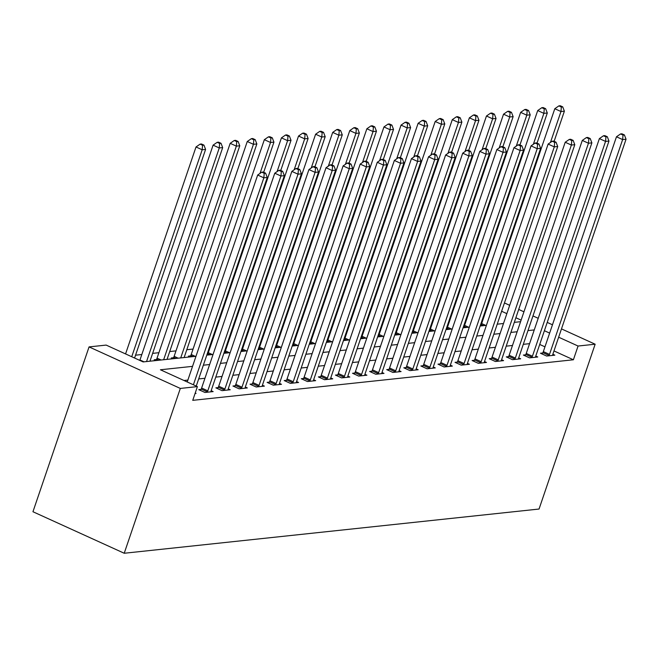 <?xml version="1.0" encoding="UTF-8"?>
<svg xmlns="http://www.w3.org/2000/svg" width="659" height="659" viewBox="0 0 659 659"><rect width="100%" height="100%" fill="white"/><g stroke="black" fill="none" stroke-linecap="round" stroke-linejoin="round"><path stroke-width="0.99" d="M487.479 304.442L488.195 304.359M195.97 356.288L143.143 361.923L106.148 345.085L89.064 346.906L32.95 511.738L124.222 553.255L539.046 509.036L595.151 344.212L578.067 346.033L558.651 337.202M466.44 319.92L465.724 319.994M449.356 321.74L448.639 321.814M432.271 323.561L431.546 323.635M415.186 325.381L414.462 325.455M398.102 327.202L397.377 327.284M381.009 329.022L380.292 329.105M363.925 330.843L363.208 330.925M346.84 332.663L346.123 332.746M329.755 334.492L329.039 334.566M312.671 336.312L311.954 336.387M295.586 338.133L294.87 338.207M278.502 339.953L277.785 340.028M261.417 341.774L260.7 341.848M244.332 343.594L243.616 343.668M227.248 345.415L226.531 345.489M210.163 347.235L209.447 347.309M193.079 349.056L186.802 349.723M175.994 350.876L169.717 351.552M158.91 352.697L152.633 353.372M141.825 354.517L135.548 355.193M483.294 318.775L482.693 318.503M167.048 359.369L239.769 145.771L236.35 146.133L230.18 143.333L157.048 358.15A2.974 1.219 -65.5 0 1 156.603 359.188L155.886 360.547L154.19 359.781L156.414 359.542M184.133 357.549L256.853 143.95L253.435 144.313L247.265 141.504L174.133 356.33A2.974 1.219 -65.5 0 1 173.688 357.367L172.971 358.727L171.274 357.961L173.498 357.722M190.072 356.914L188.359 356.14L190.583 355.901M207.667 354.081L207.124 354.138M297.843 168.646L308.107 138.489L304.689 138.851L298.527 136.042L225.394 350.868A2.974 1.219 -65.5 0 1 224.941 351.906L223.928 353.133M224.752 352.26L224.208 352.318M314.928 166.818L325.192 136.668L321.773 137.031L315.612 134.222L242.479 349.048A2.974 1.219 -65.5 0 1 242.026 350.086L241.013 351.313M241.837 350.44L241.293 350.497M332.012 164.997L342.276 134.84L338.858 135.21L332.696 132.401L259.564 347.227A2.974 1.219 -65.5 0 1 259.111 348.265L258.097 349.492M258.929 348.619L258.377 348.677M276.014 346.799L275.462 346.856M293.098 344.978L292.547 345.036M383.266 159.536L393.53 129.378L390.112 129.741L383.95 126.94L310.817 341.766A2.974 1.219 -65.5 0 1 310.373 342.795L309.351 344.031M310.183 343.158L309.631 343.215M400.351 157.715L410.615 127.558L407.204 127.92L401.034 125.119L327.902 339.945A2.974 1.219 -65.5 0 1 327.457 340.975L326.436 342.202M327.268 341.337L326.716 341.395M417.435 155.895L427.699 125.737L424.289 126.1L418.119 123.299L344.986 338.125A2.974 1.219 -65.5 0 1 344.542 339.154L343.52 340.382M344.352 339.509L343.8 339.574M361.437 337.688L360.885 337.746M378.521 335.868L377.969 335.925M395.606 334.047L395.054 334.105M485.774 148.613L496.046 118.455L492.627 118.818L486.457 116.009L413.325 330.834A2.974 1.219 -65.5 0 1 412.88 331.872L411.867 333.1M412.691 332.227L412.139 332.284M429.775 330.406L429.223 330.464M446.86 328.586L446.308 328.643M463.944 326.765L463.392 326.823M481.029 324.945L480.477 325.002M192.552 366.355L160.417 369.773L197.412 386.611L192.741 400.342L573.396 359.773L553.98 350.934M544.96 346.832L539.721 344.451M529.572 343.66L523.295 344.336M512.488 345.481L506.211 346.156M495.403 347.301L489.126 347.977M478.319 349.13L472.042 349.797M461.234 350.95L454.957 351.618M444.15 352.771L437.873 353.438M427.065 354.591L420.788 355.259M409.98 356.412L403.703 357.079M392.896 358.232L386.619 358.9M375.811 360.053L369.534 360.72M358.727 361.873L352.441 362.541M341.642 363.694L335.357 364.361M324.549 365.514L318.272 366.19M307.465 367.335L301.188 368.01M290.38 369.155L284.103 369.831M273.296 370.984L267.019 371.651M256.211 372.805L249.934 373.472M239.126 374.625L232.849 375.292M222.042 376.446L215.765 377.113M204.957 378.266L198.68 378.933M187.873 380.086L183.985 380.498M195.064 393.514L196.053 393.415L195.229 393.036M200.995 389.42L198.771 389.658L204.941 392.467L213.145 391.594L211.152 390.688M218.08 387.599L215.855 387.838L222.025 390.647L230.23 389.766L228.236 388.859M235.164 385.779L232.94 386.017L239.11 388.826L247.314 387.945L245.321 387.039M252.249 383.958L250.033 384.197L256.194 386.998L264.399 386.125L262.406 385.218M269.333 382.138L267.117 382.377L273.279 385.177L281.484 384.304L279.49 383.398M286.426 380.317L284.202 380.556L290.364 383.357L298.568 382.484L296.575 381.577M303.511 378.497L301.287 378.736L307.448 381.536L315.653 380.663L313.659 379.757M320.595 376.676L318.371 376.915L324.533 379.716L332.737 378.843L330.744 377.937M337.68 374.856L335.456 375.086L341.617 377.895L349.822 377.022L347.828 376.116M354.764 373.035L352.54 373.266L358.702 376.075L366.906 375.202L364.913 374.296M371.849 371.215L369.625 371.445L375.795 374.254L383.991 373.381L381.998 372.475M388.934 369.386L386.709 369.625L392.879 372.434L401.076 371.561L399.082 370.655M406.018 367.565L403.794 367.804L409.964 370.613L418.16 369.74L416.167 368.834M423.103 365.745L420.879 365.984L427.048 368.793L435.245 367.911L433.251 367.005M440.187 363.925L437.963 364.163L444.133 366.972L452.329 366.091L450.336 365.185M457.272 362.104L455.048 362.343L461.218 365.144L469.414 364.27L467.42 363.364M474.356 360.284L472.132 360.522L478.302 363.323L486.499 362.45L484.513 361.544M491.441 358.463L489.217 358.702L495.387 361.503L503.583 360.63L501.598 359.723M508.526 356.643L506.301 356.881L512.471 359.682L520.676 358.809L518.682 357.903M525.61 354.822L523.386 355.061L529.556 357.862L537.76 356.989L535.767 356.082M542.695 353.002L540.471 353.232L546.64 356.041L554.845 355.168L552.852 354.262M573.396 359.773L578.067 346.033M197.412 386.611L180.327 388.431L124.222 553.255M595.151 344.212L561.484 328.89M552.464 324.788L547.225 322.408M538.205 318.305L532.966 315.925M523.946 311.814L518.707 309.433M509.695 305.331L504.456 302.951M521.121 320.126L515.882 317.745M506.862 313.643L501.623 311.254M487.965 305.043L487.372 304.771M206.778 355.135L213.063 354.468M223.862 353.315L230.148 352.647M240.955 351.494L247.232 350.827M258.04 349.674L264.317 349.006M275.124 347.853L281.401 347.186M292.209 346.033L298.486 345.365M309.293 344.212L315.57 343.545M326.378 342.392L332.655 341.716M343.463 340.571L349.74 339.896M360.547 338.751L366.824 338.075M377.632 336.922L383.909 336.255M394.716 335.101L400.993 334.434M411.801 333.281L418.078 332.614M428.885 331.461L435.162 330.793M445.97 329.64L452.247 328.973M463.055 327.82L469.332 327.152M480.139 325.999L486.416 325.332M497.224 324.179L503.501 323.511M514.308 322.358L520.594 321.691M89.064 346.906L180.327 388.431M534.251 329.928L527.974 330.596M517.167 331.749L510.89 332.416M500.082 333.569L493.805 334.237M482.998 335.39L476.712 336.057M465.913 337.21L459.628 337.878M448.828 339.031L442.543 339.706M431.736 340.851L425.459 341.527M414.651 342.672L408.374 343.347M397.566 344.5L391.289 345.168M380.482 346.321L374.205 346.988M363.397 348.141L357.12 348.809M346.313 349.962L340.036 350.629M329.228 351.782L322.951 352.45M312.144 353.603L305.867 354.27M295.059 355.423L288.782 356.091M277.974 357.244L271.697 357.911M260.89 359.064L254.613 359.732M243.805 360.885L237.528 361.552M226.721 362.705L220.444 363.381M209.636 364.526L203.359 365.201M549.639 333.1L544.4 330.711M193.4 384.782L263.847 177.831L267.266 177.469L196.25 386.075M187.23 381.973L257.677 175.03L263.847 177.831L264.234 173.309L265.602 173.169L263.139 172.04L261.771 172.188L264.234 173.309M261.771 172.188L257.677 175.03M267.266 177.469L265.602 173.169M134.584 358.026L205.6 149.412L202.181 149.774L196.011 146.973L125.564 353.916M202.568 145.252L203.936 145.112L201.473 143.983L200.105 144.132L202.568 145.252L202.181 149.774L131.726 356.725M203.936 145.112L205.6 149.412M196.011 146.973L200.105 144.132M207.165 392.229L207.354 391.874A2.974 1.219 114.5 0 0 207.799 390.836L280.932 176.011L284.35 175.648L211.218 390.474A2.974 1.219 114.5 0 0 210.971 391.487L210.921 391.825M200.468 390.425L201.184 389.065A2.974 1.219 114.5 0 0 201.629 388.027L274.762 173.21L280.932 176.011L281.327 171.488L282.686 171.34L280.223 170.22L278.856 170.368L281.327 171.488M278.856 170.368L274.762 173.21M284.35 175.648L282.686 171.34M224.249 390.408L224.439 390.054A2.974 1.219 114.5 0 0 224.884 389.016L298.016 174.19L301.435 173.828L228.302 388.653A2.974 1.219 114.5 0 0 228.055 389.667L228.006 390.004M217.552 388.604L218.269 387.245A2.974 1.219 114.5 0 0 218.722 386.207L291.855 171.381L298.016 174.19L298.412 169.668L299.779 169.52L297.308 168.399L295.94 168.547L298.412 169.668M295.94 168.547L291.855 171.381M301.435 173.828L299.779 169.52M241.334 388.588L241.523 388.233A2.974 1.219 114.5 0 0 241.968 387.195L315.101 172.37L318.519 172.007L245.387 386.833A2.974 1.219 114.5 0 0 245.14 387.846L245.09 388.184M234.637 386.784L235.354 385.424A2.974 1.219 114.5 0 0 235.807 384.386L308.939 169.561L315.101 172.37L315.496 167.847L316.864 167.699L314.392 166.579L313.025 166.727L315.496 167.847M313.025 166.727L308.939 169.561M318.519 172.007L316.864 167.699M149.964 361.19L222.684 147.591L219.266 147.954L213.096 145.153L139.963 359.971A2.974 1.219 -65.5 0 1 139.807 360.399M219.653 143.431L221.02 143.291L218.557 142.163L217.19 142.311L219.653 143.431L219.266 147.954L146.545 361.56M221.02 143.291L222.684 147.591M213.096 145.153L217.19 142.311M236.738 141.611L238.105 141.463L235.642 140.342L234.274 140.491L236.738 141.611L236.35 146.133L163.638 359.74M238.105 141.463L239.769 145.771M230.18 143.333L234.274 140.491M253.822 139.79L255.19 139.642L252.727 138.522L251.359 138.67L253.822 139.79L253.435 144.313L180.723 357.911M255.19 139.642L256.853 143.95M247.265 141.504L251.359 138.67M258.419 386.767L258.608 386.413A2.974 1.219 114.5 0 0 259.053 385.375L332.185 170.549L335.604 170.187L262.471 385.013A2.974 1.219 114.5 0 0 262.224 386.026L262.175 386.363M251.722 384.963L252.438 383.604A2.974 1.219 114.5 0 0 252.891 382.566L326.024 167.74L332.185 170.549L332.581 166.027L333.948 165.879L331.477 164.758L330.11 164.907L332.581 166.027M330.11 164.907L326.024 167.74M335.604 170.187L333.948 165.879M263.674 172.287L273.938 142.13L270.519 142.492L264.35 139.683L191.217 354.509A2.974 1.219 -65.5 0 1 190.772 355.547L190.056 356.906M270.915 137.97L272.274 137.822L269.811 136.701L268.444 136.85L270.915 137.97L270.519 142.492L259.992 173.424M272.274 137.822L273.938 142.13M264.35 139.683L268.444 136.85M275.503 384.947L275.693 384.584A2.974 1.219 114.5 0 0 276.137 383.554L349.27 168.729L352.689 168.366L279.556 383.184A2.974 1.219 114.5 0 0 279.309 384.205L279.259 384.543M268.806 383.143L269.523 381.783A2.974 1.219 114.5 0 0 269.976 380.745L343.108 165.92L349.27 168.729L349.665 164.206L351.033 164.058L348.562 162.938L347.194 163.086L349.665 164.206M347.194 163.086L343.108 165.92M352.689 168.366L351.033 164.058M292.588 383.118L292.777 382.764A2.974 1.219 114.5 0 0 293.222 381.734L366.355 166.908L369.773 166.546L296.641 381.363A2.974 1.219 114.5 0 0 296.393 382.385L296.344 382.722M285.891 381.322L286.607 379.963A2.974 1.219 114.5 0 0 287.06 378.925L360.193 164.099L366.355 166.908L366.75 162.386L368.117 162.238L365.646 161.117L364.279 161.266L366.75 162.386M364.279 161.266L360.193 164.099M369.773 166.546L368.117 162.238M309.672 381.297L309.862 380.943A2.974 1.219 114.5 0 0 310.307 379.905L383.439 165.088L386.858 164.717L313.725 379.543A2.974 1.219 114.5 0 0 313.478 380.556L313.429 380.902M302.975 379.502L303.692 378.142A2.974 1.219 114.5 0 0 304.145 377.105L377.277 162.279L383.439 165.088L383.835 160.565L385.202 160.417L382.731 159.297L381.363 159.437L383.835 160.565M381.363 159.437L377.277 162.279M386.858 164.717L385.202 160.417M326.757 379.477L326.946 379.123A2.974 1.219 114.5 0 0 327.399 378.085L400.524 163.267L403.942 162.897L330.81 377.722A2.974 1.219 114.5 0 0 330.563 378.736L330.513 379.082M320.06 377.681L320.785 376.322A2.974 1.219 114.5 0 0 321.23 375.284L394.362 160.458L400.524 163.267L400.919 158.745L402.287 158.597L399.815 157.476L398.448 157.616L400.919 158.745M398.448 157.616L394.362 160.458M403.942 162.897L402.287 158.597M343.841 377.656L344.031 377.302A2.974 1.219 114.5 0 0 344.484 376.264L417.617 161.439L421.027 161.076L347.894 375.902A2.974 1.219 114.5 0 0 347.647 376.915L347.598 377.261M337.144 375.861L337.869 374.501A2.974 1.219 114.5 0 0 338.314 373.464L411.447 158.638L417.617 161.439L418.004 156.916L419.371 156.776L416.9 155.656L415.541 155.796L418.004 156.916M415.541 155.796L411.447 158.638M421.027 161.076L419.371 156.776M280.759 170.467L291.023 140.309L287.604 140.672L281.442 137.863L208.31 352.689A2.974 1.219 -65.5 0 1 207.857 353.726L207.14 355.086M287.999 136.149L289.367 136.001L286.896 134.881L285.528 135.029L287.999 136.149L287.604 140.672L277.077 171.604M289.367 136.001L291.023 140.309M281.442 137.863L285.528 135.029M305.084 134.329L306.451 134.181L303.98 133.06L302.613 133.209L305.084 134.329L304.689 138.851L294.161 169.783M306.451 134.181L308.107 138.489M298.527 136.042L302.613 133.209M322.169 132.508L323.536 132.36L321.065 131.24L319.697 131.388L322.169 132.508L321.773 137.031L311.246 167.963M323.536 132.36L325.192 136.668M315.612 134.222L319.697 131.388M339.253 130.688L340.621 130.54L338.149 129.419L336.782 129.559L339.253 130.688L338.858 135.21L328.33 166.142M340.621 130.54L342.276 134.84M332.696 132.401L336.782 129.559M349.097 163.177L359.361 133.019L355.942 133.39L349.781 130.581L276.648 345.407A2.974 1.219 -65.5 0 1 276.195 346.445L275.478 347.804M356.338 128.867L357.705 128.719L355.234 127.599L353.867 127.739L356.338 128.867L355.942 133.39L345.415 164.322M357.705 128.719L359.361 133.019M349.781 130.581L353.867 127.739M360.926 375.836L361.116 375.482A2.974 1.219 114.5 0 0 361.569 374.444L434.701 159.618L438.111 159.256L364.979 374.081A2.974 1.219 114.5 0 0 364.732 375.095L364.682 375.441M354.229 374.04L354.954 372.673A2.974 1.219 114.5 0 0 355.399 371.643L428.531 156.817L434.701 159.618L435.088 155.096L436.456 154.956L433.993 153.827L432.625 153.975L435.088 155.096M432.625 153.975L428.531 156.817M438.111 159.256L436.456 154.956M366.182 161.356L376.446 131.199L373.027 131.561L366.865 128.76L293.733 343.586A2.974 1.219 -65.5 0 1 293.28 344.624L292.563 345.983M373.422 127.047L374.79 126.899L372.319 125.778L370.951 125.918L373.422 127.047L373.027 131.561L362.499 162.501M374.79 126.899L376.446 131.199M366.865 128.76L370.951 125.918M378.011 374.015L378.2 373.661A2.974 1.219 114.5 0 0 378.653 372.623L451.786 157.798L455.196 157.435L382.063 372.261A2.974 1.219 114.5 0 0 381.816 373.274L381.767 373.62M371.314 372.22L372.038 370.852A2.974 1.219 114.5 0 0 372.483 369.823L445.616 154.997L451.786 157.798L452.173 153.275L453.54 153.135L451.077 152.007L449.71 152.155L452.173 153.275M449.71 152.155L445.616 154.997M455.196 157.435L453.54 153.135M390.507 125.218L391.874 125.078L389.403 123.958L388.036 124.098L390.507 125.218L390.112 129.741L379.584 160.681M391.874 125.078L393.53 129.378M383.95 126.94L388.036 124.098M395.103 372.195L395.285 371.841A2.974 1.219 114.5 0 0 395.738 370.803L468.87 155.977L472.289 155.615L399.156 370.44A2.974 1.219 114.5 0 0 398.901 371.454L398.852 371.791M388.398 370.399L389.123 369.032A2.974 1.219 114.5 0 0 389.568 367.994L462.7 153.176L468.87 155.977L469.257 151.455L470.625 151.315L468.162 150.186L466.794 150.334L469.257 151.455M466.794 150.334L462.7 153.176M472.289 155.615L470.625 151.315M407.591 123.398L408.959 123.258L406.488 122.129L405.128 122.277L407.591 123.398L407.204 127.92L396.669 158.852M408.959 123.258L410.615 127.558M401.034 125.119L405.128 122.277M412.188 370.374L412.369 370.02A2.974 1.219 114.5 0 0 412.822 368.982L485.955 154.157L489.373 153.794L416.241 368.62A2.974 1.219 114.5 0 0 415.986 369.633L415.936 369.971M405.483 368.57L406.208 367.211A2.974 1.219 114.5 0 0 406.652 366.173L479.785 151.356L485.955 154.157L486.342 149.634L487.709 149.486L485.246 148.366L483.879 148.514L486.342 149.634M483.879 148.514L479.785 151.356M489.373 153.794L487.709 149.486M424.676 121.577L426.044 121.437L423.58 120.309L422.213 120.457L424.676 121.577L424.289 126.1L413.753 157.031M426.044 121.437L427.699 125.737M418.119 123.299L422.213 120.457M429.273 368.554L429.454 368.2A2.974 1.219 114.5 0 0 429.907 367.162L503.039 152.336L506.458 151.974L433.325 366.799A2.974 1.219 114.5 0 0 433.07 367.813L433.021 368.15M422.567 366.75L423.292 365.391A2.974 1.219 114.5 0 0 423.737 364.353L496.87 149.527L503.039 152.336L503.427 147.814L504.794 147.665L502.331 146.545L500.964 146.693L503.427 147.814M500.964 146.693L496.87 149.527M506.458 151.974L504.794 147.665M434.52 154.074L444.784 123.917L441.373 124.279L435.204 121.478L362.071 336.296A2.974 1.219 -65.5 0 1 361.626 337.334L360.901 338.701M441.761 119.757L443.128 119.617L440.665 118.488L439.298 118.636L441.761 119.757L441.373 124.279L430.838 155.211M443.128 119.617L444.784 123.917M435.204 121.478L439.298 118.636M446.357 366.733L446.547 366.379A2.974 1.219 114.5 0 0 446.991 365.341L520.124 150.516L523.543 150.153L450.41 364.979A2.974 1.219 114.5 0 0 450.155 365.992L450.105 366.33M439.652 364.929L440.377 363.57A2.974 1.219 114.5 0 0 440.822 362.532L513.954 147.707L520.124 150.516L520.511 145.993L521.879 145.845L519.416 144.725L518.048 144.873L520.511 145.993M518.048 144.873L513.954 147.707M523.543 150.153L521.879 145.845M451.604 152.254L461.877 122.096L458.458 122.459L452.288 119.658L379.156 334.475A2.974 1.219 -65.5 0 1 378.711 335.513L377.986 336.873M458.845 117.936L460.213 117.788L457.75 116.668L456.382 116.816L458.845 117.936L458.458 122.459L447.922 153.39M460.213 117.788L461.877 122.096M452.288 119.658L456.382 116.816M463.442 364.913L463.631 364.559A2.974 1.219 114.5 0 0 464.076 363.521L537.209 148.695L540.627 148.333L467.495 363.158A2.974 1.219 114.5 0 0 467.239 364.172L467.19 364.509M456.736 363.109L457.461 361.75A2.974 1.219 114.5 0 0 457.906 360.712L531.039 145.886L537.209 148.695L537.596 144.173L538.963 144.024L536.5 142.904L535.133 143.052L537.596 144.173M535.133 143.052L531.039 145.886M540.627 148.333L538.963 144.024M480.526 363.093L480.716 362.73A2.974 1.219 114.5 0 0 481.161 361.7L554.293 146.875L557.712 146.512L484.579 361.33A2.974 1.219 114.5 0 0 484.324 362.351L484.283 362.689M473.829 361.289L474.546 359.929A2.974 1.219 114.5 0 0 474.991 358.891L548.123 144.066L554.293 146.875L554.68 142.352L556.048 142.204L553.585 141.084L552.217 141.232L554.68 142.352M552.217 141.232L548.123 144.066M557.712 146.512L556.048 142.204M497.611 361.272L497.8 360.91A2.974 1.219 114.5 0 0 498.245 359.88L571.378 145.054L574.796 144.692L501.664 359.509A2.974 1.219 114.5 0 0 501.408 360.531L501.367 360.868M490.914 359.468L491.63 358.109A2.974 1.219 114.5 0 0 492.075 357.071L565.208 142.245L571.378 145.054L571.765 140.532L573.132 140.383L570.669 139.263L569.302 139.411L571.765 140.532M569.302 139.411L565.208 142.245M574.796 144.692L573.132 140.383M514.695 359.443L514.885 359.089A2.974 1.219 114.5 0 0 515.33 358.059L588.462 143.234L591.881 142.863L518.748 357.689A2.974 1.219 114.5 0 0 518.501 358.71L518.452 359.048M507.998 357.648L508.715 356.288A2.974 1.219 114.5 0 0 509.16 355.25L582.292 140.425L588.462 143.234L588.858 138.711L590.217 138.563L587.754 137.443L586.386 137.583L588.858 138.711M586.386 137.583L582.292 140.425M591.881 142.863L590.217 138.563M531.78 357.623L531.97 357.269A2.974 1.219 114.5 0 0 532.414 356.231L605.547 141.413L608.965 141.042L535.833 355.868A2.974 1.219 114.5 0 0 535.586 356.881L535.536 357.227M525.083 355.827L525.8 354.468A2.974 1.219 114.5 0 0 526.253 353.43L599.385 138.604L605.547 141.413L605.942 136.891L607.31 136.743L604.838 135.622L603.471 135.762L605.942 136.891M603.471 135.762L599.385 138.604M608.965 141.042L607.31 136.743M548.865 355.802L549.054 355.448A2.974 1.219 114.5 0 0 549.499 354.41L622.631 139.584L626.05 139.222L552.917 354.048A2.974 1.219 114.5 0 0 552.67 355.061L552.621 355.407M542.168 354.007L542.884 352.647A2.974 1.219 114.5 0 0 543.337 351.609L616.47 136.784L622.631 139.584L623.027 135.07L624.394 134.922L621.923 133.802L620.556 133.942L623.027 135.07M620.556 133.942L616.47 136.784M626.05 139.222L624.394 134.922M468.689 150.433L478.961 120.276L475.543 120.638L469.373 117.829L396.24 332.655A2.974 1.219 -65.5 0 1 395.795 333.693L395.071 335.052M475.93 116.116L477.297 115.968L474.834 114.847L473.467 114.995L475.93 116.116L475.543 120.638L465.007 151.57M477.297 115.968L478.961 120.276M469.373 117.829L473.467 114.995M493.014 114.295L494.382 114.147L491.919 113.027L490.551 113.175L493.014 114.295L492.627 118.818L482.091 149.75M494.382 114.147L496.046 118.455M486.457 116.009L490.551 113.175M502.858 146.792L513.13 116.635L509.712 116.997L503.542 114.188L430.409 329.014A2.974 1.219 -65.5 0 1 429.965 330.052L429.24 331.411M510.099 112.475L511.466 112.327L509.003 111.206L507.636 111.355L510.099 112.475L509.712 116.997L499.184 147.929M511.466 112.327L513.13 116.635M503.542 114.188L507.636 111.355M519.943 144.964L530.215 114.814L526.796 115.177L520.626 112.368L447.494 327.193A2.974 1.219 -65.5 0 1 447.049 328.231L446.324 329.591M527.184 110.654L528.551 110.506L526.088 109.386L524.721 109.534L527.184 110.654L526.796 115.177L516.269 146.109M528.551 110.506L530.215 114.814M520.626 112.368L524.721 109.534M537.027 143.143L547.299 112.986L543.881 113.356L537.711 110.547L464.579 325.373A2.974 1.219 -65.5 0 1 464.134 326.411L463.417 327.77M544.268 108.834L545.636 108.686L543.173 107.565L541.805 107.705L544.268 108.834L543.881 113.356L533.353 144.288M545.636 108.686L547.299 112.986M537.711 110.547L541.805 107.705M554.12 141.323L564.384 111.165L560.966 111.536L554.796 108.727L481.663 323.553A2.974 1.219 -65.5 0 1 481.218 324.59L480.502 325.95M561.353 107.013L562.72 106.865L560.257 105.745L558.89 105.885L561.353 107.013L560.966 111.536L550.438 142.468M562.72 106.865L564.384 111.165M554.796 108.727L558.89 105.885M207.354 391.874L201.184 389.065M207.799 390.836L201.629 388.027M224.439 390.054L218.269 387.245M224.884 389.016L218.722 386.207M241.523 388.233L235.354 385.424M241.968 387.195L235.807 384.386M139.963 359.971L144.033 361.824M157.048 358.15L161.117 360.003M156.603 359.188L158.91 360.242M174.133 356.33L178.202 358.183M173.688 357.367L175.994 358.422M258.608 386.413L252.438 383.604M259.053 385.375L252.891 382.566M191.217 354.509L195.286 356.362M190.772 355.547L193.079 356.601M275.693 384.584L269.523 381.783M276.137 383.554L269.976 380.745M292.777 382.764L286.607 379.963M293.222 381.734L287.06 378.925M309.862 380.943L303.692 378.142M310.307 379.905L304.145 377.105M326.946 379.123L320.785 376.322M327.399 378.085L321.23 375.284M344.031 377.302L337.869 374.501M344.484 376.264L338.314 373.464M208.31 352.689L212.371 354.542M207.857 353.726L210.163 354.773M225.394 350.868L229.456 352.722M224.941 351.906L227.248 352.952M242.479 349.048L246.548 350.901M242.026 350.086L244.341 351.132M259.564 347.227L263.633 349.081M259.111 348.265L261.425 349.311M276.648 345.407L280.718 347.26M276.195 346.445L278.51 347.491M361.116 375.482L354.954 372.673M361.569 374.444L355.399 371.643M293.733 343.586L297.802 345.431M293.28 344.624L295.594 345.67M378.2 373.661L372.038 370.852M378.653 372.623L372.483 369.823M310.817 341.766L314.887 343.611M310.373 342.795L312.679 343.85M395.285 371.841L389.123 369.032M395.738 370.803L389.568 367.994M327.902 339.945L331.971 341.79M327.457 340.975L329.764 342.029M412.369 370.02L406.208 367.211M412.822 368.982L406.652 366.173M344.986 338.125L349.056 339.97M344.542 339.154L346.848 340.209M429.454 368.2L423.292 365.391M429.907 367.162L423.737 364.353M362.071 336.296L366.14 338.149M361.626 337.334L363.933 338.388M446.547 366.379L440.377 363.57M446.991 365.341L440.822 362.532M379.156 334.475L383.225 336.329M378.711 335.513L381.017 336.568M463.631 364.559L457.461 361.75M464.076 363.521L457.906 360.712M480.716 362.73L474.546 359.929M481.161 361.7L474.991 358.891M497.8 360.91L491.63 358.109M498.245 359.88L492.075 357.071M514.885 359.089L508.715 356.288M515.33 358.059L509.16 355.25M531.97 357.269L525.8 354.468M532.414 356.231L526.253 353.43M549.054 355.448L542.884 352.647M549.499 354.41L543.337 351.609M396.24 332.655L400.31 334.508M395.795 333.693L398.102 334.747M413.325 330.834L417.394 332.688M412.88 331.872L415.186 332.919M430.409 329.014L434.479 330.867M429.965 330.052L432.271 331.098M447.494 327.193L451.563 329.047M447.049 328.231L449.356 329.278M464.579 325.373L468.648 327.226M464.134 326.411L466.44 327.457M481.663 323.553L485.732 325.406M481.218 324.59L483.525 325.637"/></g></svg>
